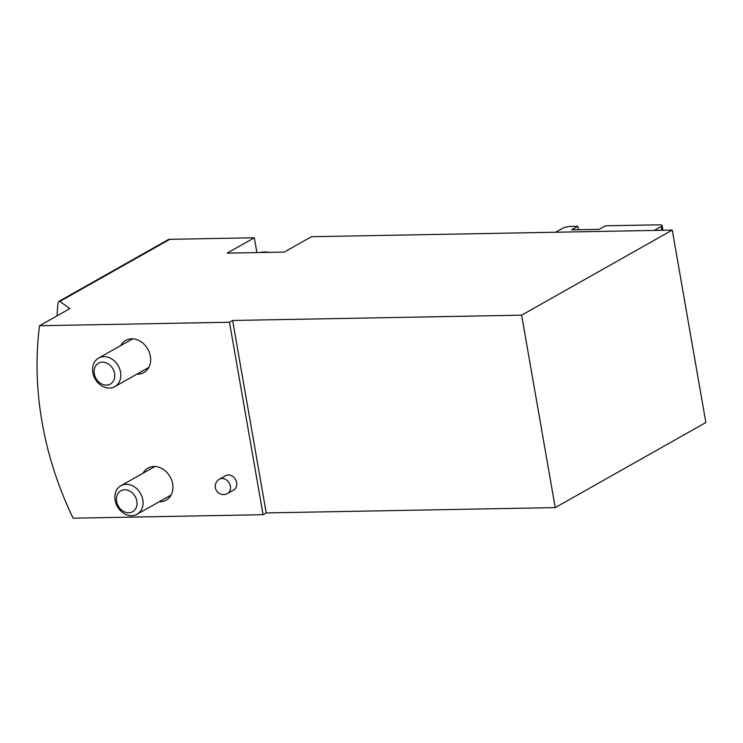 <?xml version="1.0" encoding="UTF-8"?>
<svg xmlns="http://www.w3.org/2000/svg" width="743" height="743" viewBox="0 0 743 743"><rect width="100%" height="100%" fill="white"/><g stroke="black" fill="none" stroke-linecap="round" stroke-linejoin="round"><path stroke-width="1.11" d="M578.444 229.726L577.85 226.309L571.571 229.847L599.257 229.346L605.536 225.798L659.18 224.813A6.148 1.449 170.1 0 1 662.106 225.528A6.148 1.449 170.1 0 1 661.233 226.485L654.286 230.414M57.062 315.84A338.409 274.278 60.5 0 1 57.843 304.491C58.242 301.742 58.911 300.72 59.858 301.426L69.861 308.605L39.528 325.74L229.494 322.248L263.078 514.695L73.111 518.187A307.648 249.351 -119.5 0 1 39.528 325.74M219.426 479.207L225.705 475.659A8.201 6.65 60.5 0 1 228.37 474.944A8.201 6.65 60.5 0 1 236.228 481.065A8.201 6.65 60.5 0 1 233.776 489.943L227.497 493.491A8.201 6.65 -119.5 0 0 229.958 484.612A8.201 6.65 -119.5 0 0 222.092 478.492A8.201 6.65 -119.5 0 0 219.426 479.207A8.201 8.201 0 0 0 223.615 494.55A8.201 8.201 0 0 0 227.497 493.491M120.737 345.579A18.454 14.962 60.5 0 1 125.697 340.424A18.454 14.962 60.5 0 1 147.801 349.136A18.454 14.962 60.5 0 1 143.854 372.568A18.454 14.962 60.5 0 1 137.864 374.166A18.454 14.962 60.5 0 1 136.879 374.147M143.018 473.226A18.454 14.962 60.5 0 1 147.978 468.071A18.454 14.962 60.5 0 1 170.082 476.783A18.454 14.962 60.5 0 1 166.135 500.215A18.454 14.962 60.5 0 1 160.135 501.813A18.454 14.962 60.5 0 1 159.151 501.794M169.822 239.32L59.858 301.426L58.994 301.352L167.825 239.859A6.148 4.987 60.5 0 1 169.822 239.32L254.329 237.769L227.135 253.131L284.244 252.081L311.438 236.72L672.266 230.089L705.85 422.535L555.225 507.608L521.632 315.162L232.633 320.474L229.494 322.248M263.078 514.695L266.217 512.921L555.225 507.608M672.266 230.089L521.632 315.162M254.329 237.769L256.911 252.583M266.217 512.921L232.633 320.474M555.643 232.225L562.59 228.305A6.148 1.449 170.1 0 1 570.921 226.429L577.85 226.309M120.533 372.104A16.411 13.3 -119.5 0 0 98.615 358.07A16.411 13.3 -119.5 0 0 95.104 378.902A16.411 13.3 -119.5 0 0 114.756 386.648A16.411 13.3 -119.5 0 0 120.533 372.104M114.571 373.441A12.009 9.733 -119.5 0 0 97.639 363.764A12.009 9.733 -119.5 0 0 101.113 383.676A12.009 9.733 -119.5 0 0 114.571 373.441M142.805 499.751A16.411 13.3 -119.5 0 0 120.895 485.718A16.411 13.3 -119.5 0 0 117.385 506.55A16.411 13.3 -119.5 0 0 137.028 514.295A16.411 13.3 -119.5 0 0 142.805 499.751M136.851 501.088A12.009 9.733 -119.5 0 0 119.911 491.411A12.009 9.733 -119.5 0 0 123.394 511.323A12.009 9.733 -119.5 0 0 136.851 501.088M661.902 230.274L661.233 226.485M269.031 252.36A29.739 24.101 -119.5 0 0 260.004 252.527M662.932 230.256L662.106 225.528M259.939 252.527L269.412 252.351M132.672 338.836L98.615 358.07M148.814 367.413L114.756 386.648M154.953 466.483L120.895 485.718M171.094 495.052L137.028 514.295"/></g></svg>
